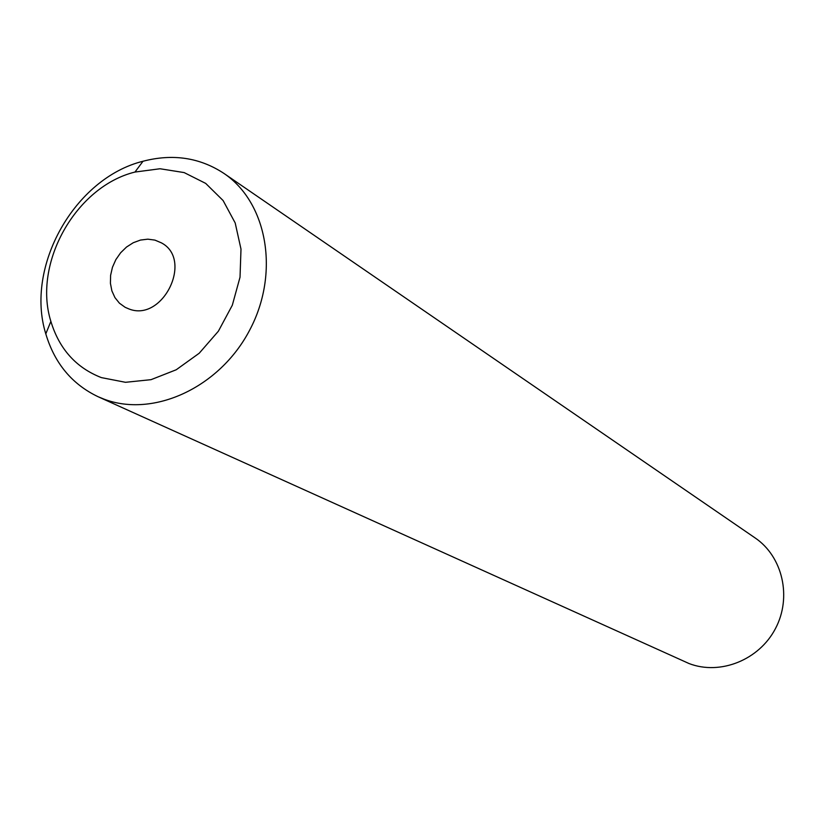 <?xml version="1.0" encoding="UTF-8"?>
<svg xmlns="http://www.w3.org/2000/svg" width="825" height="825" viewBox="0 0 825 825"><rect width="100%" height="100%" fill="white"/><g stroke="black" fill="none" stroke-linecap="round" stroke-linejoin="round"><path stroke-width="1.24" d="M128.844 308.901L125.142 307.302L119.429 303.188L114.943 297.608L111.88 290.864L110.416 283.295L110.612 275.292L112.458 267.269L115.851 259.638L120.625 252.78L126.524 247.036L133.268 242.725L140.498 240.054L147.85 239.167L154.945 240.116L161.422 242.87C193.607 259.7 162.597 322.637 128.844 308.901M101.351 377.603C76.096 367.733 59.266 348.996 50.872 321.389C32.608 263.33 75.848 186.543 134.97 172.054L160.029 168.754L184.14 172.58L205.672 183.387L223.111 200.547L235.187 222.946L240.993 249.109L240.023 277.2L232.31 305.24L218.377 331.207L199.217 353.234L176.22 369.765L151.047 379.665L125.503 382.305L101.351 377.603M104.208 399.218L98.082 396.722C72.033 384.275 54.605 363.33 45.798 333.867C24.802 266.63 74.621 178.148 143.014 161.246C172.765 153.512 199.722 157.544 223.864 173.363C267.578 202.744 279.984 273.415 249.573 330.32C219.646 387.472 153.687 417.904 104.208 399.218M223.864 173.363L755.102 537.921C782.678 556.566 792.083 597.238 775.469 628.547C759.144 660.01 720.215 675.531 689.102 663.568L98.082 396.722M50.872 321.389L45.798 333.867M134.97 172.054L143.014 161.246"/></g></svg>
